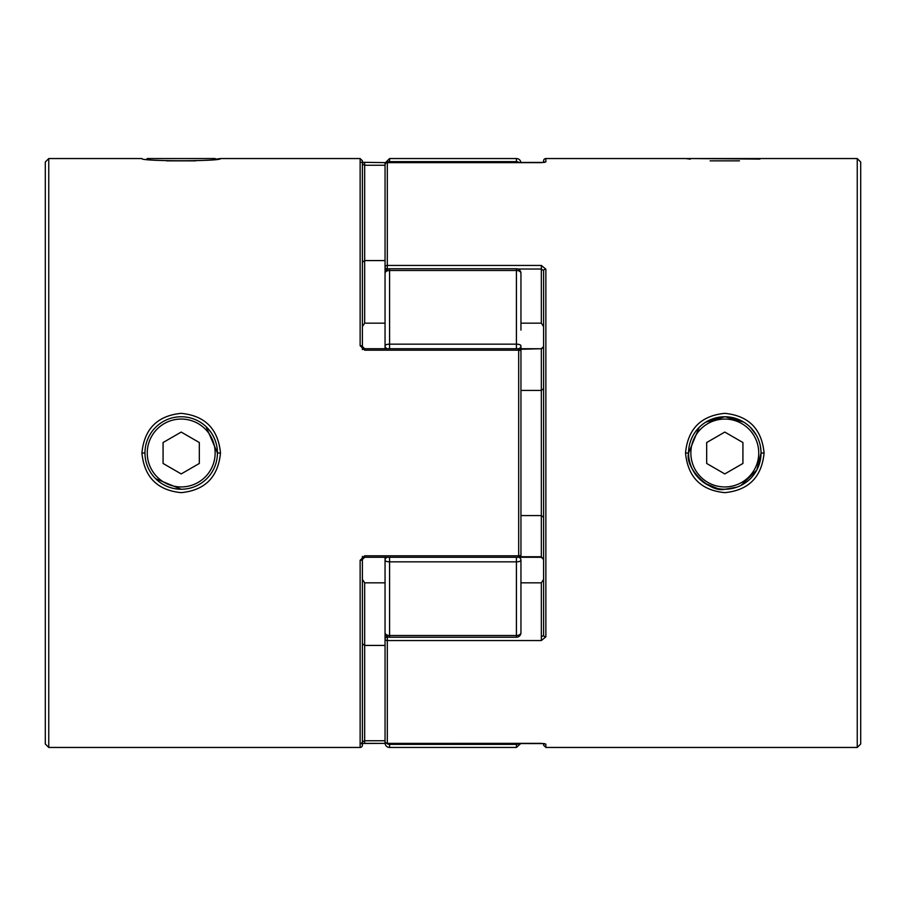 <?xml version="1.0" encoding="UTF-8"?>
<svg xmlns="http://www.w3.org/2000/svg" width="906" height="906" viewBox="0 0 906 906"><rect width="100%" height="100%" fill="white"/><g stroke="black" fill="none" stroke-linecap="round" stroke-linejoin="round"><path stroke-width="1.36" d="M146.659 159.162L147.259 158.55L215.141 158.55L215.741 159.162L220.486 158.55L360.135 158.55L362.4 160.815L362.4 346.522A2.265 0.827 180 0 0 360.135 345.696L364.665 350.203L364.665 348.731L518.685 348.731A2.265 2.265 0 0 1 520.95 350.996L520.95 555.004A2.265 0.793 180 0 1 518.685 555.797L518.685 350.203L364.665 350.203M166.647 160.849L195.775 160.849M857.246 158.55L857.246 747.45L860.7 743.996L860.7 162.004L857.246 158.55L685.514 158.55L690.259 159.15L690.859 158.55L759.93 159.082M739.455 160.849L710.123 160.849M690.859 453A33.941 33.941 0 0 0 724.8 486.941A33.941 33.941 0 0 0 758.741 453A33.941 33.941 0 0 0 724.8 419.059A33.941 33.941 0 0 0 690.859 453M740.972 485.435L756.793 470.021L761.04 453A36.24 36.24 0 0 1 724.8 489.24A36.24 36.24 0 0 1 688.56 453A36.24 36.24 0 0 1 724.8 416.76A36.24 36.24 0 0 1 761.04 453L764.086 453C761.731 477.088 748.628 490.305 724.777 492.649C700.961 490.282 687.869 477.066 685.514 453C687.869 428.934 700.961 415.718 724.777 413.351C748.628 415.707 761.731 428.912 764.086 453M742.92 442.536L724.8 432.071L706.68 442.536L706.68 463.464L724.8 473.929L742.92 463.464L742.92 442.536M147.259 453A33.941 33.941 0 0 1 181.2 419.059A33.941 33.941 0 0 1 215.141 453A33.941 33.941 0 0 1 181.2 486.941A33.941 33.941 0 0 1 147.259 453M206.047 426.624L217.44 453A36.24 36.24 0 0 0 181.2 416.76A36.24 36.24 0 0 0 144.96 453A36.24 36.24 0 0 0 181.2 489.24A36.24 36.24 0 0 0 217.44 453L220.486 453C218.131 428.934 205.039 415.718 181.223 413.351C157.372 415.707 144.269 428.923 141.914 453C144.281 477.088 157.372 490.305 181.223 492.649C205.039 490.282 218.131 477.066 220.486 453M163.08 442.536L181.2 432.071L199.32 442.536L199.32 463.464L181.2 473.929L163.08 463.464L163.08 442.536M743.792 422.139L725.242 416.76M724.8 416.76L705.808 422.139M699.183 427.372L688.56 453C684.619 467.983 709.953 493.17 724.8 489.24L735.072 487.756M543.6 162.491L543.6 160.815A2.265 2.265 0 0 1 545.865 158.55L545.865 161.88L541.335 162.65L387.315 162.65L387.315 265.447L541.335 265.447L541.335 269.014L517.892 269.014M520.95 556.748L541.335 556.748L543.6 559.478L541.335 557.269L520.95 557.269M857.246 747.45L545.865 747.45L545.865 744.12L541.335 743.35L387.315 743.384L544.449 743.577M717.643 488.527L704.959 483.328M701.527 480.78L694.709 473.204M690.066 463.34L689.273 460.169M685.514 158.55L545.865 158.55M520.95 582.841L520.95 575.888L520.95 582.841L541.335 582.841L543.6 579.387L543.6 635.4L543.6 270.6A2.265 1.416 0 0 1 545.865 269.184L541.335 265.447M541.335 636.986L541.335 640.553L545.865 636.816A2.265 1.416 0 0 1 543.6 635.4L541.335 636.986L541.335 582.841M543.6 743.509L543.6 745.185L543.6 743.509M541.335 323.159L543.6 326.613L543.6 270.6L541.335 269.014L541.335 323.159L520.95 323.159L520.95 330.112L520.95 323.159M727.156 416.839L731.935 417.473M750.428 427.372L756.193 434.891M760.327 445.865L760.995 451.29M725.038 489.24L736.997 487.122M385.05 319.761L385.05 164.881A2.265 2.231 0 0 1 387.315 162.65L387.315 162.65A2.265 2.265 0 0 0 385.05 164.881M389.58 747.45L516.42 747.45L516.42 744.358L389.58 744.358L389.58 747.45A4.53 4.53 0 0 1 385.05 742.92L385.05 557.269M520.95 390.418L541.335 390.418L543.6 388.697M520.95 515.582L541.335 515.582L543.6 517.303M387.315 636.635L387.315 636.986A2.265 2.118 180 0 0 385.05 639.115L385.05 632.705A4.53 2.809 -0 0 0 389.58 635.514L516.42 635.514A4.53 2.809 0 0 0 520.95 632.705A4.53 4.53 0 0 1 516.42 637.235L516.42 561.845A4.53 1.676 0 0 0 520.95 560.168L520.95 632.705M541.335 640.553L387.315 640.553A2.265 1.438 180 0 1 385.05 639.115M388.108 269.014L387.315 269.014L387.315 265.447A2.265 1.438 0 0 0 385.05 266.885A2.265 2.118 0 0 0 387.315 269.014L387.315 269.365M543.6 745.185L545.865 747.45L545.865 744.12A2.265 2.242 180 0 1 544.472 743.645M544.472 162.355A2.265 2.242 0 0 1 545.865 161.88M541.335 557.269L541.335 349.252L543.6 346.522L541.335 348.731L520.95 348.731M155.583 478.64L181.2 489.24M48.754 158.55L45.3 162.004L45.3 743.996L48.754 747.45L48.754 158.55L141.914 158.55C139.581 161.461 222.853 161.461 220.486 158.55M48.754 747.45L360.135 747.45L360.135 560.304L364.665 555.797L518.685 555.797L518.685 557.269A2.265 2.265 0 0 0 520.95 555.004M385.05 165.254L364.665 165.254L364.665 162.616L362.4 162.536M362.4 743.464L385.073 743.384L364.665 743.35L364.665 740.746L362.4 741.878L362.4 643.69L364.665 645.423L364.665 740.746L385.05 740.746M364.665 555.797L364.665 557.269L362.4 559.478L362.4 745.185A2.265 2.265 0 0 1 360.135 747.45M361.313 162.299L385.073 162.616M362.4 635.4L362.4 556.409M362.4 349.591L362.4 346.522L364.665 348.731M362.4 326.613L362.4 262.31L364.665 260.577L364.665 323.159L362.4 326.613M385.05 260.577L364.665 260.577L364.665 165.254L362.4 164.122M385.05 323.159L364.665 323.159M520.95 392.117L520.95 350.996A2.265 0.793 180 0 0 518.685 350.203L518.685 348.731M385.05 582.841L364.665 582.841L362.4 579.387M385.05 645.423L364.665 645.423L364.665 582.841M362.4 559.478A2.265 0.827 180 0 1 360.135 560.304M520.95 555.684L520.95 519.059L520.95 555.684M520.95 386.941L520.95 345.832L520.95 386.941M519.24 162.616A4.53 4.485 180 0 0 516.42 161.642L389.58 161.642L389.58 158.55L516.42 158.55A4.53 4.53 0 0 1 520.927 162.616M385.05 348.731L385.05 273.295A4.53 2.809 0 0 1 389.58 270.486L389.58 268.765L516.42 268.765A4.53 4.53 0 0 1 520.95 273.295L520.95 330.112M385.05 330.112L385.05 264.054M385.05 166.115L385.05 163.08L389.58 158.55M387.055 557.269A4.53 3.488 -0 0 0 385.05 560.168A4.53 1.676 0 0 0 389.58 561.845L389.58 637.235L516.42 637.235M518.923 557.258A4.53 3.488 0 0 1 520.95 560.168M389.58 348.731L389.58 344.155L516.42 344.155L516.42 270.486L389.58 270.486L389.58 344.155A4.53 1.676 0 0 0 385.05 345.832A4.53 3.488 0 0 0 387.055 348.731M518.923 348.742A4.53 3.488 -0 0 0 520.95 345.832A4.53 1.676 0 0 0 516.42 344.155L516.42 348.731M516.42 268.765L516.42 270.486A4.53 2.809 0 0 1 520.95 273.295M688.56 453L685.514 453M545.865 269.184L545.865 636.816M387.315 636.986L387.315 743.35A2.265 2.231 180 0 1 385.05 741.119A2.265 2.265 0 0 0 387.315 743.384L387.315 743.384M541.335 348.731L520.95 349.252M544.449 162.423L387.315 162.616M144.96 453L141.914 453M360.135 345.696L360.135 158.55M516.42 162.616L516.42 158.55M516.42 557.269L516.42 561.845L389.58 561.845L389.58 557.269M386.624 743.282A4.53 4.485 -0 0 0 389.58 744.358L389.58 743.384M516.42 743.384L516.42 744.358A4.53 4.485 -0 0 0 519.24 743.384M389.58 162.616L389.58 161.642A4.53 4.485 180 0 0 386.624 162.718M364.665 557.269L518.685 557.269M362.4 741.878L361.313 743.701L364.665 743.384M516.42 747.45L520.927 743.384M385.05 632.705A4.53 4.53 0 0 0 389.58 637.235M389.58 268.765A4.53 4.53 0 0 0 385.05 273.295"/></g></svg>
